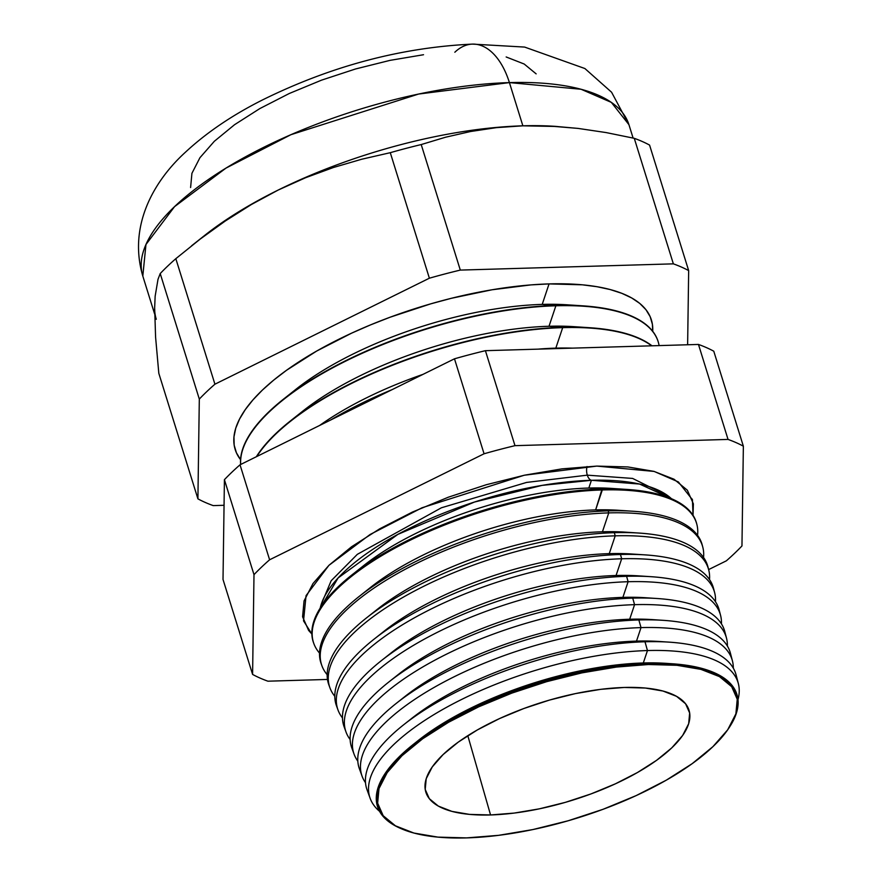 <?xml version="1.0" encoding="UTF-8"?>
<svg xmlns="http://www.w3.org/2000/svg" width="882" height="882" viewBox="0 0 882 882"><rect width="100%" height="100%" fill="white"/><g stroke="black" fill="none" stroke-linecap="round" stroke-linejoin="round"><path stroke-width="1.32" d="M627.19 489.444L611.38 488.396A180.104 66.999 162.7 0 0 588.823 488.044L591.414 480.293A188.053 69.954 162.7 0 1 671.456 498.705L639.615 484.053L591.414 480.293A9.79 5.457 88.3 0 1 587.302 475.155L632.615 478.43L668.633 496.312L632.615 478.43L587.302 475.155A9.79 5.457 -91.7 0 0 591.414 480.293L542.088 485.387L474.461 502.045L397.848 534.382L338.093 577.975L320.199 608.106A188.053 69.954 162.7 0 1 591.414 480.293L588.823 488.044L602.053 489.047A200.644 74.639 -17.3 0 1 627.19 489.444A200.644 74.639 -17.3 0 1 696.725 523.897M321.169 604.534L331.158 580.753L357.32 554.337L441.419 507.778L526.598 482.421L587.302 475.155L526.598 482.421L441.419 507.778L357.32 554.337L331.158 580.753L321.169 604.534M311.864 634.015L303.529 620.873L306.054 595.637L328.92 565.34L370.087 534.503L422.004 507.778L524.184 475.255L596.805 466.093L561.944 468.871L524.625 475.166L486.28 484.725L448.387 497.183L412.39 512.078L379.69 528.825L351.543 546.774L329.008 565.252L312.978 583.542L304.047 600.929L302.581 616.761L308.612 630.421L311.864 634.015M587.015 466.534A9.79 5.457 -91.7 0 0 587.302 475.155A9.79 5.457 88.3 0 1 587.015 466.534M672.139 663.76L665.866 663.341A180.104 66.999 162.7 0 0 643.309 662.977L648.557 663.385A188.252 70.031 -17.3 0 1 672.139 663.76A188.252 70.031 -17.3 0 1 729.976 726.349M738.355 683.627L736.084 674.895A193.29 71.894 162.7 0 0 644.996 641.765A193.29 71.894 -17.3 0 1 669.206 642.14L659.052 641.468A180.104 66.999 162.7 0 0 636.495 641.115L644.996 641.765L647.465 650.552A192.86 71.74 -17.3 0 1 738.355 683.627A192.86 71.74 -17.3 0 1 737.991 699.658A192.86 71.74 162.7 0 0 647.465 650.552L643.309 662.977A180.104 66.999 -17.3 0 1 668.942 663.562M669.206 642.14A193.29 71.894 -17.3 0 1 736.856 679.372M732.424 660.872L730.439 653.264A194.338 72.291 162.7 0 0 638.855 619.947A194.338 72.291 -17.3 0 1 663.198 620.333L652.25 619.605A180.104 66.999 162.7 0 0 629.682 619.241L638.855 619.947L641.016 627.609A193.963 72.148 -17.3 0 1 732.424 660.872A193.963 72.148 -17.3 0 1 733.317 668.181A193.963 72.148 162.7 0 0 641.016 627.609L636.495 641.115A180.104 66.999 -17.3 0 1 663.959 641.864M663.198 620.333A194.338 72.291 -17.3 0 1 731.156 657.156M726.492 638.116L724.806 631.633A195.385 72.677 162.7 0 0 632.725 598.128A195.385 72.677 -17.3 0 1 657.2 598.514L645.437 597.731A180.104 66.999 162.7 0 0 622.879 597.379L632.725 598.128L634.566 604.666A195.076 72.567 -17.3 0 1 726.492 638.116A195.076 72.567 -17.3 0 1 727.385 646.032A195.076 72.567 162.7 0 0 634.566 604.666L629.682 619.241A180.104 66.999 -17.3 0 1 657.531 620.024M657.2 598.514A195.385 72.677 -17.3 0 1 725.456 634.93M720.561 615.36L719.172 609.991A196.432 73.074 162.7 0 0 626.595 576.31A196.432 73.074 -17.3 0 1 651.192 576.707L638.623 575.869A180.104 66.999 162.7 0 0 616.066 575.505L626.595 576.31L628.116 581.723A196.179 72.974 -17.3 0 1 720.561 615.36A196.179 72.974 -17.3 0 1 721.443 623.883A196.179 72.974 162.7 0 0 628.116 581.723L622.879 597.379A180.104 66.999 -17.3 0 1 651.092 598.194M651.192 576.707A196.432 73.074 -17.3 0 1 719.734 612.714M714.641 592.605L713.527 588.36A197.491 73.46 162.7 0 0 620.454 554.491A197.491 73.46 -17.3 0 1 645.194 554.888L631.81 554.006A180.104 66.999 162.7 0 0 609.253 553.642L620.454 554.491L621.667 558.78A197.281 73.382 -17.3 0 1 714.641 592.605A197.281 73.382 -17.3 0 1 715.478 601.745A197.281 73.382 162.7 0 0 621.667 558.78L616.066 575.505A180.104 66.999 -17.3 0 1 644.654 576.365M645.194 554.888A197.491 73.46 -17.3 0 1 714.001 590.51M708.709 569.849L707.893 566.718A198.538 73.856 162.7 0 0 614.324 532.684A198.538 73.856 -17.3 0 1 639.196 533.07L625.007 532.133A180.104 66.999 162.7 0 0 602.439 531.78L614.324 532.684L615.206 535.837A198.384 73.801 -17.3 0 1 708.709 569.849A198.384 73.801 -17.3 0 1 709.514 579.606A198.384 73.801 162.7 0 0 615.206 535.837L609.253 553.642A180.104 66.999 -17.3 0 1 638.215 554.535M639.196 533.07A198.538 73.856 -17.3 0 1 708.257 568.306M702.778 547.094L702.248 545.087A199.586 74.242 162.7 0 0 608.194 510.865A199.586 74.242 -17.3 0 1 633.188 511.262L618.194 510.27A180.104 66.999 162.7 0 0 595.637 509.906L608.194 510.865L608.756 512.894A199.497 74.209 -17.3 0 1 702.778 547.094A199.497 74.209 -17.3 0 1 703.549 557.468A199.497 74.209 162.7 0 0 608.756 512.894L602.439 531.78A180.104 66.999 -17.3 0 1 631.777 532.706M633.188 511.262A199.586 74.242 -17.3 0 1 702.491 546.101M696.846 524.338L696.615 523.445A200.644 74.639 162.7 0 0 602.053 489.047L602.307 489.951A200.6 74.617 -17.3 0 1 696.846 524.338A200.6 74.617 -17.3 0 1 697.563 535.33A200.6 74.617 162.7 0 0 602.307 489.951L595.637 509.906A180.104 66.999 -17.3 0 1 625.338 510.876M562.683 327.641L555.825 348.125A196.929 73.25 -17.3 0 1 572.539 348.136A196.929 73.25 162.7 0 0 555.825 348.125L560.5 348.489L555.825 348.125A196.929 73.25 162.7 0 0 538.053 349.14A196.929 73.25 -17.3 0 1 555.825 348.125L562.683 327.641A217.953 81.078 -17.3 0 1 651.666 345.821A217.953 81.078 162.7 0 0 562.683 327.641L562.573 327.299A217.953 81.078 -17.3 0 1 589.871 327.729A217.953 81.078 -17.3 0 1 652.007 345.81A217.953 81.078 162.7 0 0 562.573 327.299L562.683 327.641A217.953 81.078 162.7 0 0 256.794 456.512A217.953 81.078 -17.3 0 1 562.683 327.641M583.057 305.856A217.953 81.078 -17.3 0 1 658.148 341.61A217.953 81.078 162.7 0 0 658.093 341.433A217.953 81.078 162.7 0 0 555.759 305.426A217.953 81.078 -17.3 0 1 583.057 305.856L566.872 304.786A196.929 73.25 162.7 0 0 542.21 304.4L549.056 283.905L582.307 284.809L596.993 286.716L610.212 289.561L621.81 293.32L631.699 297.962L639.77 303.43L645.944 309.692L650.166 316.671L652.404 324.311L652.713 331.301A217.953 81.078 162.7 0 0 549.056 283.905L542.21 304.4L555.869 305.778A217.953 81.078 -17.3 0 1 658.192 341.786A217.953 81.078 -17.3 0 1 659.119 345.601A217.953 81.078 162.7 0 0 555.869 305.778L549.012 326.263A196.929 73.25 -17.3 0 1 581.392 327.31M589.871 327.729L573.686 326.649A196.929 73.25 162.7 0 0 549.012 326.263L562.573 327.299A217.953 81.078 162.7 0 0 256.32 456.755A217.953 81.078 -17.3 0 1 290.266 421.045A217.953 81.078 -17.3 0 1 562.573 327.299L549.012 326.263A196.929 73.25 162.7 0 0 302.978 410.968L290.266 421.045M297.002 415.885A196.929 73.25 -17.3 0 1 549.012 326.263L555.869 305.778A217.953 81.078 162.7 0 0 343.274 362.326A217.953 81.078 162.7 0 0 240.698 464.472A217.953 81.078 -17.3 0 1 343.274 362.326A217.953 81.078 -17.3 0 1 555.869 305.778L542.21 304.4A196.929 73.25 -17.3 0 1 574.59 305.448M454.836 52.236A71.674 39.977 88.3 0 1 473.083 44.1A71.674 39.977 88.3 0 1 509.41 82.599L581.073 89.258L611.347 102.389L628.921 124.649A254.578 94.694 162.7 0 0 509.41 82.599L522.861 125.817A254.578 94.694 -17.3 0 1 555.914 126.402A254.578 94.694 162.7 0 0 555.903 126.402M490.557 814.957A137.812 51.266 -17.3 0 1 425.664 791.507A137.812 51.266 -17.3 0 1 485.795 725.324A137.812 51.266 -17.3 0 1 624.313 687.464A137.812 51.266 -17.3 0 1 688.787 709.547A137.812 51.266 -17.3 0 1 630.63 776.281A137.812 51.266 -17.3 0 1 490.557 814.957L467.802 735.687L490.557 814.957L514.151 813.083L539.409 808.827L565.351 802.355L590.995 793.921L615.349 783.844L637.477 772.511L656.528 760.361L671.775 747.859L682.624 735.489L688.666 723.725L689.658 713.009L685.579 703.77L676.56 696.35L662.977 691.036L645.337 688.037L624.313 687.464L600.719 689.338L575.472 693.594L549.519 700.065L523.875 708.5L499.532 718.576L477.394 729.91L458.342 742.06L443.106 754.562L432.257 766.932L426.215 778.707L425.212 789.412L429.302 798.662L438.31 806.082L451.893 811.385L469.544 814.395L490.557 814.957M729.679 726.823L730.219 725.963A188.252 70.031 162.7 0 0 648.557 663.385L648.38 664.521A187.403 69.711 -17.3 0 1 729.679 726.823A187.403 69.711 -17.3 0 1 466.49 837.9A187.403 69.711 -17.3 0 1 401.817 828.948A187.403 69.711 -17.3 0 1 430.173 733.592A187.403 69.711 -17.3 0 1 648.38 664.521L648.557 663.385A188.252 70.031 162.7 0 0 429.369 732.755A188.252 70.031 162.7 0 0 400.88 828.54L401.817 828.948M357.982 570.312A180.104 66.999 -17.3 0 1 588.823 488.044A180.104 66.999 -17.3 0 1 618.888 489.047M253.994 574.667A285.129 106.061 -17.3 0 1 269.605 559.783L484.064 453.778A285.129 106.061 -17.3 0 1 514.989 445.664L728.047 439.423A285.129 106.061 -17.3 0 1 743.361 446.193L741.96 545.947A285.129 106.061 -17.3 0 1 726.349 560.831L708.632 569.585L726.349 560.831A285.129 106.061 -17.3 0 0 741.96 545.947L743.361 446.193L713.77 351.212A285.129 106.061 162.7 0 0 698.467 344.443L728.047 439.423A285.129 106.061 -17.3 0 1 743.361 446.193L713.77 351.212A285.129 106.061 162.7 0 0 698.467 344.443L485.409 350.683A285.129 106.061 162.7 0 0 454.484 358.809L484.064 453.778A285.129 106.061 -17.3 0 1 514.989 445.664L485.409 350.683A285.129 106.061 162.7 0 0 454.484 358.809L240.025 464.803A285.129 106.061 162.7 0 0 224.414 479.687L253.994 574.667A285.129 106.061 -17.3 0 1 269.605 559.783L240.025 464.803A285.129 106.061 162.7 0 0 224.414 479.687L223.014 579.441L252.594 674.421L253.994 574.667L224.414 479.687L223.014 579.441L252.594 674.421L253.994 574.667M327.476 679.438L267.908 681.191A285.129 106.061 -17.3 0 1 252.594 674.421A285.129 106.061 -17.3 0 0 267.908 681.191L327.476 679.438M693.032 515.297L693.373 503.854L687.343 490.194L674.024 479.224L653.948 471.374L627.874 466.942L596.805 466.093L654.146 471.429L678.368 481.936L692.425 499.741L693.032 515.297M368.963 793.965A193.29 71.894 -17.3 0 1 403.504 724.894A193.29 71.894 -17.3 0 1 644.996 641.765A193.29 71.894 162.7 0 0 448.265 696.152A193.29 71.894 162.7 0 0 367.055 789.842L370.142 798.309A192.86 71.74 -17.3 0 1 451.176 704.828A192.86 71.74 -17.3 0 1 647.465 650.552L644.996 641.765L636.495 641.115L641.016 627.609L638.855 619.947A194.338 72.291 162.7 0 0 441.066 674.631A194.338 72.291 162.7 0 0 359.415 768.828L362.094 776.215A193.963 72.148 -17.3 0 1 443.602 682.194A193.963 72.148 -17.3 0 1 641.016 627.609A193.963 72.148 162.7 0 0 435.928 686.394A193.963 72.148 162.7 0 0 365.512 782.731A193.963 72.148 -17.3 0 1 362.094 776.215M415.885 742.379A180.104 66.999 -17.3 0 1 643.309 662.977L647.465 650.552A192.86 71.74 162.7 0 0 435.289 713.803A192.86 71.74 162.7 0 0 379.536 811.308A192.86 71.74 -17.3 0 1 370.142 798.309M353.109 750.902A195.385 72.677 -17.3 0 1 388.609 682.172A195.385 72.677 -17.3 0 1 632.725 598.128A195.385 72.677 162.7 0 0 433.867 653.11A195.385 72.677 162.7 0 0 351.764 747.815L354.057 754.121A195.076 72.567 -17.3 0 1 436.028 659.56A195.076 72.567 -17.3 0 1 634.566 604.666L632.725 598.128L622.879 597.379L628.116 581.723L626.595 576.31A196.432 73.074 162.7 0 0 426.656 631.589A196.432 73.074 162.7 0 0 344.123 726.812L346.02 732.016A196.179 72.974 -17.3 0 1 428.454 636.925A196.179 72.974 -17.3 0 1 628.116 581.723A196.179 72.974 162.7 0 0 419.567 641.809A196.179 72.974 162.7 0 0 350.143 739.535A196.179 72.974 -17.3 0 1 346.02 732.016M361.025 772.434A194.338 72.291 -17.3 0 1 396.062 703.538A194.338 72.291 -17.3 0 1 638.855 619.947L629.682 619.241A180.104 66.999 162.7 0 0 404.662 696.714A180.104 66.999 162.7 0 0 400.56 700.065A180.104 66.999 -17.3 0 1 629.682 619.241L634.566 604.666A195.076 72.567 162.7 0 0 427.748 664.102A195.076 72.567 162.7 0 0 357.816 761.133A195.076 72.567 -17.3 0 1 354.057 754.121M337.31 707.827A197.491 73.46 -17.3 0 1 373.725 639.439A197.491 73.46 -17.3 0 1 620.454 554.491A197.491 73.46 162.7 0 0 419.457 610.068A197.491 73.46 162.7 0 0 336.472 705.798L337.982 709.922A197.281 73.382 -17.3 0 1 420.868 614.291A197.281 73.382 -17.3 0 1 621.667 558.78L620.454 554.491L609.253 553.642L615.206 535.837L614.324 532.684A198.538 73.856 162.7 0 0 412.258 588.548A198.538 73.856 162.7 0 0 328.832 684.785L329.934 687.828A198.384 73.801 -17.3 0 1 413.294 591.657A198.384 73.801 -17.3 0 1 615.206 535.837A198.384 73.801 162.7 0 0 403.206 597.224A198.384 73.801 162.7 0 0 334.807 696.317A198.384 73.801 -17.3 0 1 329.934 687.828M345.204 729.37A196.432 73.074 -17.3 0 1 381.167 660.805A196.432 73.074 -17.3 0 1 626.595 576.31L616.066 575.505A180.104 66.999 162.7 0 0 391.046 652.978A180.104 66.999 162.7 0 0 386.36 656.814A180.104 66.999 -17.3 0 1 616.066 575.505L621.667 558.78A197.281 73.382 162.7 0 0 411.387 619.517A197.281 73.382 162.7 0 0 342.47 717.926A197.281 73.382 -17.3 0 1 337.982 709.922M321.566 664.741A199.586 74.242 -17.3 0 1 358.831 596.717A199.586 74.242 -17.3 0 1 608.194 510.865A199.586 74.242 162.7 0 0 405.047 567.027A199.586 74.242 162.7 0 0 321.191 663.771L321.897 665.723A199.497 74.209 -17.3 0 1 405.72 569.022A199.497 74.209 -17.3 0 1 608.756 512.894L608.194 510.865L595.637 509.906L602.053 489.047A200.644 74.639 162.7 0 0 397.848 545.506A200.644 74.639 162.7 0 0 313.54 642.769L313.86 643.628A200.6 74.617 -17.3 0 1 398.146 546.399A200.6 74.617 -17.3 0 1 602.307 489.951A200.6 74.617 162.7 0 0 386.856 552.65A200.6 74.617 162.7 0 0 319.516 653.077A200.6 74.617 -17.3 0 1 313.86 643.628M372.171 613.563A180.104 66.999 -17.3 0 1 602.439 531.78L608.756 512.894A199.497 74.209 162.7 0 0 395.037 574.943A199.497 74.209 162.7 0 0 327.156 674.697A199.497 74.209 -17.3 0 1 321.897 665.723M392.104 389.635A217.953 81.078 162.7 0 0 330.673 419.997A217.953 81.078 -17.3 0 1 392.104 389.635M335.116 417.803A217.953 81.078 -17.3 0 1 387.022 392.148A217.953 81.078 162.7 0 0 335.116 417.803M199.564 239.573L199.564 239.573A254.578 94.694 -17.3 0 1 278.183 190.049L251.392 204.514L225.384 220.941L200.225 239.066L175.827 258.68A285.129 106.061 -17.3 0 0 160.215 273.563L157.999 279.34L160.215 273.563L199.31 399.083L197.91 498.848L158.815 373.318L197.91 498.848A285.129 106.061 -17.3 0 0 213.224 505.607L224.05 505.287L213.224 505.607A285.129 106.061 -17.3 0 1 197.91 498.848L199.31 399.083A285.129 106.061 -17.3 0 1 214.921 384.199L175.827 258.68A285.129 106.061 162.7 0 0 160.215 273.563L199.31 399.083A285.129 106.061 -17.3 0 1 214.921 384.199L429.38 278.205A285.129 106.061 -17.3 0 1 460.305 270.09L421.21 144.56A285.129 106.061 162.7 0 0 390.285 152.685L429.38 278.205L390.285 152.685L361.708 159.234L333.473 167.492L305.613 177.712L278.183 190.049L251.392 204.514L225.384 220.941L200.225 239.066L175.827 258.68L214.921 384.199L429.38 278.205A285.129 106.061 -17.3 0 1 460.305 270.09L673.363 263.85A285.129 106.061 -17.3 0 1 688.666 270.609L649.571 145.089A285.129 106.061 162.7 0 0 634.268 138.32L673.363 263.85L634.268 138.32L606.121 132.576L578.063 128.408L550.136 126.082L522.861 125.817L496.357 127.647L470.602 131.506L445.531 137.228L421.21 144.56L460.305 270.09L673.363 263.85A285.129 106.061 -17.3 0 1 688.666 270.609L687.629 344.763L688.666 270.609L649.571 145.089A285.129 106.061 -17.3 0 0 634.268 138.32L606.121 132.576L578.063 128.408L554.756 126.313A254.578 94.694 162.7 0 0 522.861 125.817L509.41 82.599A254.578 94.694 162.7 0 0 252.087 153.281A254.578 94.694 162.7 0 0 142.807 276.066L145.96 244.512L174.548 206.653L226.001 168.098L290.895 134.703L418.619 94.043L509.41 82.599A71.674 39.977 -91.7 0 0 473.083 44.1M157.999 279.34L155.144 296.253L154.648 307.807L155.585 337.122L158.815 373.318L155.585 337.122L154.648 307.807L155.144 296.253L157.999 279.34M240.565 459.676A217.953 81.078 162.7 0 1 316.814 350.97A217.953 81.078 162.7 0 1 549.056 283.905L530.832 284.908L492.013 289.781L451.33 298.303L430.769 303.838L390.219 317.178L370.605 324.863L351.697 333.12L316.704 351.036L286.573 370.253L273.707 380.12L262.461 390.02L252.969 399.877L245.306 409.59L239.551 419.06L235.748 428.2L233.962 436.921L234.171 445.145L236.409 452.786L240.632 459.765M536.146 73.868L524.184 64.022L506.158 56.966M423.536 54.728L390.009 60.373L355.578 68.961L321.544 80.152L289.219 93.525L259.859 108.563L234.568 124.693L214.337 141.285L199.938 157.702L191.923 173.324L190.6 187.535M648.38 664.521L676.968 665.304L700.958 669.383L719.436 676.604L731.685 686.692L737.242 699.261L735.886 713.836L727.672 729.833L712.91 746.657L692.183 763.658L666.274 780.184L636.187 795.586L603.067 809.29L568.195 820.756L532.915 829.554L498.573 835.342L466.49 837.9L437.913 837.117L413.923 833.049L395.445 825.817L383.196 815.729L377.639 803.16L378.995 788.596L387.209 772.588L401.96 755.764L422.687 738.763L448.596 722.248L478.683 706.835L511.803 693.131L546.675 681.665L581.955 672.867L616.298 667.079L648.38 664.521M555.759 305.426A217.953 81.078 162.7 0 0 342.745 362.193A217.953 81.078 162.7 0 0 240.621 464.505A217.953 81.078 -17.3 0 1 283.453 399.182A217.953 81.078 -17.3 0 1 555.759 305.426M454.484 358.809L240.025 464.803L269.605 559.783L484.064 453.778L454.484 358.809M698.467 344.443L485.409 350.683L514.989 445.664L728.047 439.423L698.467 344.443M191.537 245.824L204.8 235.318A254.578 94.694 162.7 0 1 278.183 190.049A254.578 94.694 -17.3 0 1 522.861 125.817A254.578 94.694 162.7 0 0 278.183 190.049L305.613 177.712L333.473 167.492L361.708 159.234L390.285 152.685A285.129 106.061 -17.3 0 1 421.21 144.56L445.531 137.228L470.602 131.506L496.357 127.647L522.861 125.817L557.259 126.49M156.268 319.273A254.578 94.694 -17.3 0 1 154.648 307.807M290.189 394.022A196.929 73.25 -17.3 0 1 542.21 304.4A196.929 73.25 162.7 0 0 296.176 389.105L283.453 399.182M422.963 374.376A196.929 73.25 162.7 0 0 319.637 425.455A196.929 73.25 -17.3 0 1 422.963 374.376M313.705 643.198A200.644 74.639 -17.3 0 1 351.378 575.351A200.644 74.639 -17.3 0 1 602.053 489.047L588.823 488.044A180.104 66.999 162.7 0 0 363.803 565.516L351.378 575.351M365.071 591.932A180.104 66.999 -17.3 0 1 595.637 509.906A180.104 66.999 162.7 0 0 370.605 587.379L358.831 596.717M329.427 686.295A198.538 73.856 -17.3 0 1 366.273 618.084A198.538 73.856 -17.3 0 1 614.324 532.684L602.439 531.78A180.104 66.999 162.7 0 0 377.419 609.242L366.273 618.084M379.26 635.194A180.104 66.999 -17.3 0 1 609.253 553.642A180.104 66.999 162.7 0 0 384.232 631.115L373.725 639.439M393.46 678.445A180.104 66.999 -17.3 0 1 622.879 597.379A180.104 66.999 162.7 0 0 397.848 674.851A180.104 66.999 162.7 0 0 393.46 678.445M407.66 721.685A180.104 66.999 -17.3 0 1 636.495 641.115A180.104 66.999 162.7 0 0 411.475 718.587A180.104 66.999 162.7 0 0 407.66 721.685M401.266 828.705A188.252 70.031 -17.3 0 1 413.36 744.353A188.252 70.031 -17.3 0 1 648.557 663.385L643.309 662.977A180.104 66.999 162.7 0 0 418.288 740.45L413.36 744.353M154.637 314.036L142.807 276.066C127.978 225.803 153.909 180.953 185.319 152.31C206.399 132.686 232.142 115.222 262.538 99.92C331.224 66.04 401.222 47.441 472.532 44.111L524.636 47.077L584.887 68.531L611.579 92.224L628.921 124.649L633.1 138.055M381.167 660.805L391.046 652.978M388.609 682.172L397.848 674.851M396.062 703.538L404.662 696.714M403.504 724.894L411.475 718.587M692.227 499.124L692.425 499.741"/></g></svg>
